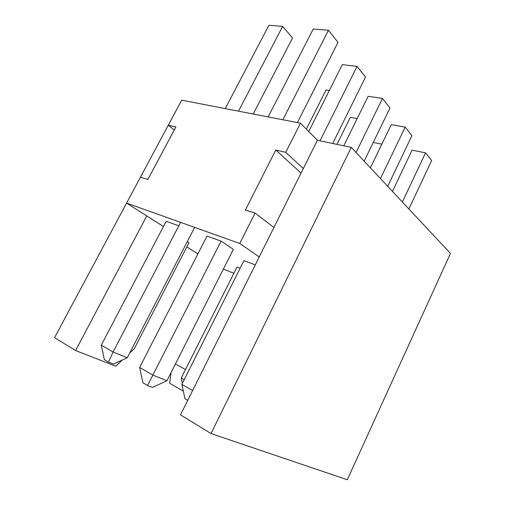 <?xml version="1.0" encoding="UTF-8"?>
<svg xmlns="http://www.w3.org/2000/svg" width="505" height="505" viewBox="0 0 505 505"><rect width="100%" height="100%" fill="white"/><g stroke="black" fill="none" stroke-linecap="round" stroke-linejoin="round"><path stroke-width="0.76" d="M122.279 360.04L115.752 366.201L75.567 350.539L54.54 337.656L176.049 110.702M183.315 391.135L169.655 383.226L171.094 372.513M197.903 253.87L186.825 246.932M129.697 353.039L134.279 348.709L188.99 242.741L187.267 241.643M163.45 226.518L146.785 215.938L75.567 350.539M174.275 129.955L168.298 125.189L181.693 100.167L300.469 123.182L317.418 140.289L351.284 147.384L450.46 253.415L347.295 479.75L211.046 433.555L351.284 147.384M211.046 433.555L180.493 414.839L259.248 256.925L239.761 243.467L126.585 203.105L146.785 215.938M126.585 203.105L140.472 177.173L147.858 179.483L175.879 126.938L168.298 125.189M259.248 256.925L303.309 168.575L285.761 152.333L300.469 123.182M303.309 168.575L317.418 140.289M273.937 227.477L255.101 213.072L239.761 243.467M240.159 268.199L237.015 267.069M255.296 264.847L243.934 260.681M285.761 152.333L275.793 150.029L245.361 210.023L255.101 213.072M220.647 240.948L207.006 236.125M178.41 225.653L166.177 221.323M223.361 269.102L233.891 273.274M301.062 173.089L275.793 150.029M175.399 364.004L185.505 369.546M233.348 249.35L166.94 380.726L152.857 375.12L221.095 241.106L233.348 249.35M166.221 221.24L101.29 345.142L104.333 359.61L108.449 362.085L113.101 352.01L180.601 222.37M237.047 267L181.238 378.037L182.387 383.333M194.64 227.376L127.241 357.786L113.455 364.042L108.449 362.085M127.241 357.786L113.101 352.01L101.29 345.142M207.05 236.024L139.639 367.438L142.909 382.765L147.517 385.523L152.857 375.12L139.639 367.438M243.978 260.593L181.857 384.393L184.969 398.773L187.702 400.377M166.94 380.726L152.51 387.417L147.517 385.523M181.857 384.393L192.607 390.542M181.238 378.037L184.205 379.709M402.352 201.975L425.551 152.845L412.08 150.162L392.461 191.408M408.892 208.969L431.649 160.546L425.551 152.845M380.461 178.574L405.155 127.102L411.916 135.637L387.72 186.332M356.076 152.497L382.462 98.456L389.999 107.969L364.174 161.158M319.993 140.832L357.067 66.401L365.519 77.069L332.656 143.483M405.155 127.102L391.268 124.647L370.399 167.818M382.462 98.456L368.145 96.297L343.785 145.812M357.067 66.401L342.314 64.621L308.738 131.527M381.843 144.14L373.264 142.429M357.168 118.606L350.3 117.394L336.974 144.386M329.361 90.433L326.047 89.934L306.352 129.116M282.876 119.773L328.446 30.275L337.997 42.325L297.42 122.589M328.446 30.275L313.258 28.993L268.155 116.92M238.486 111.169L282.617 26.405L292.553 37.925L253.22 114.023M282.617 26.405L268.925 25.25L225.243 108.607"/></g></svg>
